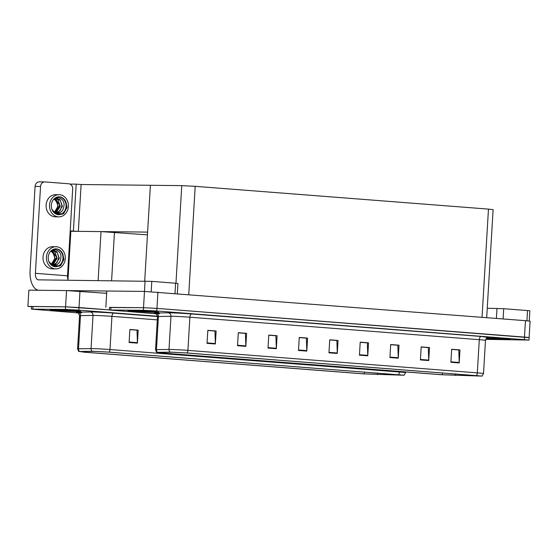 <?xml version="1.0" encoding="UTF-8"?>
<svg xmlns="http://www.w3.org/2000/svg" width="558" height="558" viewBox="0 0 558 558"><rect width="100%" height="100%" fill="white"/><g stroke="black" fill="none" stroke-linecap="round" stroke-linejoin="round"><path stroke-width="0.84" d="M67.978 279.739L70.859 231.27L101.033 231.598L147.445 234.862M106.669 293.348L66.541 290.572L28.863 290.16L27.9 306.419L31.555 306.705M79.968 291.276L79.006 307.535L109.361 309.892L65.579 306.83L27.9 306.419M70.859 231.27L70.175 231.214M70.189 230.935L78.329 231.354L81.112 184.524L76.181 184.14L73.398 230.97M69.98 184.07L76.181 184.14M81.112 184.524L150.395 185.284L147.612 232.107L78.329 231.354M527.687 337.527L156.944 308.386L143.518 307.688L109.501 307.556M485.718 339.362L528.977 340.059L530.1 321.199L525.455 320.676L144.487 291.429L106.808 291.011L105.846 307.277M486.695 317.669L493.112 209.634L488.466 209.111L195.188 186.33L181.762 185.626L150.395 185.284L144.703 281.023M51.964 309.474A15.645 0.467 -176.6 0 0 49.648 309.578A15.645 0.467 -176.6 0 0 61.003 310.701A15.645 0.467 -176.6 0 0 78.566 311.538A15.645 0.467 -176.6 0 0 80.882 311.434A15.645 0.467 -176.6 0 0 69.534 310.311A15.645 0.467 -176.6 0 0 51.964 309.474M94.135 351.366L108.454 352.112L402.813 375.15L364.311 373.888L84.997 352.196L80.77 351.568L94.135 351.366M93.026 351.282L79.564 351.477L84.314 352.189L363.628 373.881L404.104 375.241L109.138 352.119L93.026 351.282M157.509 316.246L78.845 310.136L79.006 307.535L65.579 306.83L31.569 306.537L31.415 309.139L78.301 312.947M129.868 329.625L137.01 330.176L137.421 342.682A2.609 1.36 94.4 0 1 137.414 343.135L138.189 330.127L129.874 329.478L129.1 342.486L137.414 343.135M129.868 329.569L138.189 330.127M78.845 310.136L65.419 309.432L31.415 309.139M129.909 310.332A15.645 0.467 -176.6 0 0 127.594 310.436A15.645 0.467 -176.6 0 0 138.942 311.559A15.645 0.467 -176.6 0 0 156.512 312.396A15.645 0.467 -176.6 0 0 158.828 312.292A15.645 0.467 -176.6 0 0 147.472 311.169A15.645 0.467 -176.6 0 0 129.909 310.332M486.199 338.546A15.645 0.467 -176.6 0 0 508.422 339.731A15.645 0.467 -176.6 0 0 510.737 339.627A15.645 0.467 -176.6 0 0 502.8 338.748A15.645 0.467 -176.6 0 0 487.029 337.82A15.478 0.46 3.4 0 1 502.674 338.741A15.478 0.46 3.4 0 1 510.577 339.613A15.478 0.46 3.4 0 1 508.289 339.717A15.478 0.46 3.4 0 1 486.199 338.546M172.08 352.224L186.4 352.97L480.759 376.008L442.257 374.746L162.936 353.047L158.716 352.419L172.08 352.224M170.971 352.133L157.502 352.335L162.259 353.04L441.573 374.739L482.049 376.099L187.083 352.977L170.971 352.133M529.137 337.457L156.944 308.386L143.518 307.688L109.508 307.395L109.354 309.997L156.247 313.798M451.652 349.42L458.795 349.971L459.206 362.477A2.609 1.36 94.4 0 1 459.206 362.93L459.973 349.922L451.666 349.273L450.892 362.281L459.206 362.93M451.659 349.364L459.973 349.922M421.171 347.048L428.314 347.606L428.725 360.105A2.609 1.36 94.4 0 1 428.725 360.559L429.493 347.55L421.185 346.909L420.411 359.917L428.725 360.559M421.178 346.999L429.493 347.55M390.691 344.684L397.833 345.242L398.245 357.741A2.609 1.36 94.4 0 1 398.245 358.194L399.012 345.186L390.705 344.537L389.93 357.545L398.245 358.194M390.698 344.628L399.012 345.186M360.21 342.319L367.352 342.87L367.764 355.376A2.609 1.36 94.4 0 1 367.764 355.823L368.531 342.814L360.224 342.173L359.45 355.181L367.764 355.823M360.217 342.263L368.531 342.814M207.806 330.476L214.949 331.034L215.36 343.533A2.609 1.36 94.4 0 1 215.36 343.986L216.127 330.978L207.82 330.336L207.046 343.344L215.36 343.986M207.813 330.427L216.127 330.978M238.287 332.847L245.429 333.398L245.841 345.904A2.609 1.36 94.4 0 1 245.841 346.358L246.608 333.349L238.301 332.701L237.527 345.709L245.841 346.358M238.294 332.791L246.608 333.349M268.768 335.212L275.91 335.77L276.322 348.269A2.609 1.36 94.4 0 1 276.322 348.722L277.089 335.714L268.782 335.072L268.007 348.073L276.322 348.722M268.775 335.163L277.089 335.714M299.248 337.583L306.391 338.134L306.802 350.64A2.609 1.36 94.4 0 1 306.802 351.087L307.57 338.085L299.262 337.437L298.488 350.445L306.802 351.087M299.255 337.527L307.57 338.085M329.729 339.948L336.872 340.506L337.283 353.005A2.609 1.36 94.4 0 1 337.283 353.458L338.05 340.45L329.743 339.801L328.969 352.809L337.283 353.458M329.736 339.892L338.05 340.45M528.977 340.059L156.791 310.987L143.364 310.29L109.354 309.997M175.01 293.459L175.617 283.227L151.783 281.371L151.176 291.688M106.808 291.018L67.19 290.585M106.683 293.159L103.858 293.131M38.914 290.272L38.795 290.258A19.558 10.211 -85.6 0 1 30.083 270.651L35.084 186.428A4.889 4.164 -89.4 0 1 39.297 181.859L44.752 181.922A4.889 4.164 90.6 0 0 40.539 186.484L35.384 273.315L67.525 275.812A6.522 3.404 -85.6 0 0 68.146 280.179M67.525 275.812L72.686 188.981A4.889 4.164 90.6 0 0 68.815 183.784L44.989 181.929A4.889 4.164 90.6 0 0 44.752 181.922M35.384 273.315A6.522 3.404 94.4 0 0 38.286 279.851A6.522 3.404 94.4 0 0 38.404 279.851L151.783 281.371M175.617 283.227L177.939 283.485L177.339 293.641M526.919 320.794L527.533 310.562L503.7 308.707L503.093 318.939M487.253 308.253L503.7 308.707M527.533 310.562L529.856 310.82L529.249 321.031M55.981 246.741L52.571 246.699A11.083 9.444 90.6 0 0 43.015 257.364A11.083 9.444 90.6 0 0 51.796 268.837A11.083 9.444 90.6 0 0 52.326 268.858L55.737 268.9A11.083 9.444 90.6 0 0 65.293 258.235A11.083 9.444 90.6 0 0 56.518 246.762A11.083 9.444 90.6 0 0 55.981 246.741A11.083 9.444 90.6 0 0 46.426 257.398A11.083 9.444 90.6 0 0 55.2 268.872A11.083 9.444 90.6 0 0 55.737 268.9M51.475 250.493L55.444 249.607C60.731 251.491 62.21 255.48 59.894 261.583A7.366 6.277 90.6 0 1 54.433 265.169A7.366 6.277 90.6 0 1 54.077 265.155A7.366 6.277 90.6 0 1 51.315 264.157L54.419 265.887L58.918 265.72C62.761 262.93 64.086 259.121 62.894 254.302A8.963 7.638 90.6 0 0 56.393 248.875A8.963 7.638 90.6 0 0 55.96 248.854A8.963 7.638 90.6 0 0 48.225 257.482A8.963 7.638 90.6 0 0 55.326 266.759A8.963 7.638 90.6 0 0 55.758 266.78A8.963 7.638 90.6 0 0 56.212 266.773L55.284 266.759M58.918 265.72A8.963 7.638 90.6 0 0 62.824 255.927A8.963 7.638 90.6 0 0 55.877 248.868A8.963 7.638 90.6 0 0 55.702 248.861M51.315 264.157L48.853 261.416M50.262 251.742L53.694 250.423L56.923 251.665L59.315 258.277L55.444 264.394L53.47 265.071M53.422 250.43L57.314 252.641L58.82 257.615L57.056 262.553L53.205 265.015M52.612 250.542L54.761 251.644L57.153 258.249L53.282 264.366L52.424 264.757M52.34 250.605L56.658 257.412L52.159 264.645M59.894 261.583C58.318 264.171 56.253 265.364 53.701 265.148M51.357 264.185A7.366 6.277 90.6 0 0 54.133 254.86L51.252 251.051M51.524 250.912L52.592 251.623L54.984 258.228L51.371 264.199M62.894 254.302L63.926 259.463L60.655 265.587L56.212 266.773M63.926 259.463L59.462 266.236M52.103 309.488A15.478 0.46 3.4 0 1 69.492 310.318A15.478 0.46 3.4 0 1 80.722 311.427A15.478 0.46 3.4 0 1 78.427 311.531A15.478 0.46 3.4 0 1 61.045 310.701A15.478 0.46 3.4 0 1 49.815 309.592A15.478 0.46 3.4 0 1 52.103 309.488M130.049 310.339A15.478 0.46 3.4 0 1 147.431 311.169A15.478 0.46 3.4 0 1 158.667 312.278A15.478 0.46 3.4 0 1 156.373 312.382A15.478 0.46 3.4 0 1 138.991 311.552A15.478 0.46 3.4 0 1 127.754 310.443A15.478 0.46 3.4 0 1 130.049 310.339M59.071 194.707L55.66 194.672A11.083 9.444 90.6 0 0 46.105 205.33A11.083 9.444 90.6 0 0 54.886 216.804A11.083 9.444 90.6 0 0 55.416 216.832L58.827 216.867A11.083 9.444 90.6 0 0 68.39 206.202A11.083 9.444 90.6 0 0 59.608 194.728A11.083 9.444 90.6 0 0 59.071 194.707A11.083 9.444 90.6 0 0 49.516 205.372A11.083 9.444 90.6 0 0 58.297 216.846A11.083 9.444 90.6 0 0 58.827 216.867M54.572 198.46L58.541 197.574C63.821 199.457 65.3 203.454 62.984 209.55A7.366 6.277 90.6 0 1 57.523 213.142A7.366 6.277 90.6 0 1 57.167 213.121A7.366 6.277 90.6 0 1 54.405 212.124L57.509 213.86L62.008 213.686C65.851 210.896 67.176 207.095 65.99 202.268A8.963 7.638 90.6 0 0 59.483 196.841A8.963 7.638 90.6 0 0 59.05 196.828A8.963 7.638 90.6 0 0 51.322 205.449A8.963 7.638 90.6 0 0 58.423 214.732A8.963 7.638 90.6 0 0 58.855 214.746A8.963 7.638 90.6 0 0 59.301 214.739L58.381 214.732M62.008 213.686A8.963 7.638 90.6 0 0 65.914 203.893A8.963 7.638 90.6 0 0 58.974 196.841A8.963 7.638 90.6 0 0 58.792 196.828M54.405 212.124L51.943 209.383M53.359 199.708L56.783 198.397L60.013 199.638L62.405 206.244L58.534 212.361L56.56 213.044M56.511 198.397L60.403 200.608L61.91 205.588L60.145 210.526L56.302 212.982M55.702 198.509L57.851 199.611L60.243 206.216L56.372 212.34L55.514 212.724M55.43 198.578L59.748 205.379L55.249 212.612M62.984 209.55C61.408 212.145 59.343 213.33 56.79 213.121M54.447 212.152A7.366 6.277 90.6 0 0 57.223 202.833L54.342 199.018M54.614 198.885L55.681 199.59L58.074 206.195L54.468 212.166M65.99 202.268L67.016 207.43L63.752 213.554L59.301 214.739M67.016 207.43L62.552 214.209M101.033 231.598L98.131 280.507M66.541 290.572L65.419 309.432M114.46 232.302L111.593 280.653M525.455 320.676L524.332 339.536M144.487 291.429L143.364 310.29M157.914 292.127L156.791 310.987M195.188 186.33L188.757 294.526M181.762 185.626L175.958 283.255M488.466 209.111L482.042 317.307M78.748 351.575L77.59 348.876A13.036 0.384 3.4 0 1 78.504 348.792L91.059 348.59A13.036 0.384 3.4 0 1 92.07 348.59A13.036 0.384 3.4 0 1 109.975 349.531A3.257 1.702 94.4 0 1 109.138 352.119M398.538 374.599A3.257 1.702 -85.6 0 0 399.375 372.005L109.975 349.531L111.949 316.358A13.036 0.384 -176.6 0 0 94.044 315.423A13.036 0.384 -176.6 0 0 93.026 315.423L80.478 315.619A13.036 0.384 -176.6 0 0 79.564 315.709C78.455 312.996 77.695 311.908 77.283 312.438L79.103 312.675M92.112 351.282A3.257 3.034 89.1 0 1 91.059 348.59L93.026 315.423A3.257 3.034 -90.9 0 0 90.194 311.957A16.294 0.481 3.4 0 1 113.846 313.122L157.509 316.519M81.566 312.919A16.294 0.481 3.4 0 1 77.646 312.152A3.257 3.034 -90.9 0 1 80.478 315.619L78.504 348.792A3.257 3.034 89.1 0 0 79.564 351.477M399.409 371.461L399.375 372.005A13.036 0.384 3.4 0 1 405.568 372.709L405.617 371.942M77.646 312.152L90.194 311.957M32.859 309.076L33.013 306.475M157.307 319.88L111.949 316.358A3.257 1.702 -85.6 0 1 113.846 313.122M364.311 373.888L364.423 371.998M377.55 374.62L377.647 373.023M400.191 375.199L400.212 374.795M84.997 352.196L85.039 351.498M137.421 342.682L129.128 342.033M159.511 313.77A16.294 0.481 3.4 0 1 155.591 313.01L168.139 312.808A16.294 0.481 3.4 0 1 191.785 313.98L481.191 336.46A3.257 1.702 -85.6 0 0 479.287 339.689L189.887 317.216A13.036 0.384 -176.6 0 0 171.99 316.274A13.036 0.384 -176.6 0 0 170.971 316.274L158.416 316.477A13.036 0.384 -176.6 0 0 157.502 316.567C156.4 313.854 155.64 312.759 155.222 313.296L157.042 313.533M481.191 336.46L487.985 337.437M485.488 340.394A13.036 0.384 -176.6 0 0 479.287 339.689L477.32 372.863A13.036 0.384 3.4 0 1 483.514 373.56L485.488 340.394C487.267 336.153 488.152 337.883 488.138 337.416M156.693 352.426L155.536 349.733A13.036 0.384 3.4 0 1 156.449 349.643L168.997 349.447A13.036 0.384 3.4 0 1 170.016 349.447A13.036 0.384 3.4 0 1 187.92 350.382A3.257 1.702 94.4 0 1 187.083 352.977M170.057 352.133A3.257 3.034 89.1 0 1 168.997 349.447L170.971 316.274A3.257 3.034 -90.9 0 0 168.139 312.808M155.591 313.01A3.257 3.034 -90.9 0 1 158.416 316.477L156.449 349.643A3.257 3.034 89.1 0 0 157.502 352.335M476.483 375.457A3.257 1.702 -85.6 0 0 477.32 372.863L187.92 350.382L189.887 317.216A3.257 1.702 -85.6 0 1 191.785 313.98M110.805 309.934L110.958 307.332M442.257 374.746L442.368 372.849M455.495 375.471L455.593 373.881M478.129 376.057L478.157 375.646M162.936 353.047L162.978 352.349M337.283 353.005L328.997 352.363M306.802 350.64L298.516 349.992M276.322 348.269L268.035 347.627M245.841 345.904L237.555 345.256M215.36 343.533L207.074 342.891M367.764 355.376L359.478 354.728M398.245 357.741L389.958 357.099M428.725 360.105L420.439 359.464M459.206 362.477L450.92 361.835M40.539 186.484L35.084 186.428M144.452 291.429L145.073 281.023M496.39 318.423L496.99 308.358M53.352 309.578A14.013 0.418 3.4 0 1 72.596 310.59A14.013 0.418 3.4 0 1 77.185 311.434A14.013 0.418 3.4 0 1 57.934 310.429A14.013 0.418 3.4 0 1 53.352 309.578M486.946 337.876A14.013 0.418 3.4 0 1 504.648 338.957A14.013 0.418 3.4 0 1 507.041 339.62A14.013 0.418 3.4 0 1 486.241 338.49M131.297 310.436A14.013 0.418 3.4 0 1 150.541 311.441A14.013 0.418 3.4 0 1 155.124 312.285A14.013 0.418 3.4 0 1 135.88 311.28A14.013 0.418 3.4 0 1 131.297 310.436M404.104 375.241L405.568 372.709M77.59 348.876L79.564 315.709M482.049 376.099L483.514 373.56M155.536 349.733L157.502 316.567M78.706 311.19L78.79 311.218C78.364 310.897 59.232 309.585 53.428 309.585L51.845 309.592M79.173 290.711L79.145 291.213M508.561 339.376L486.939 337.876M156.645 312.041L156.735 312.075C156.303 311.748 137.17 310.436 131.374 310.443L129.784 310.45"/></g></svg>

